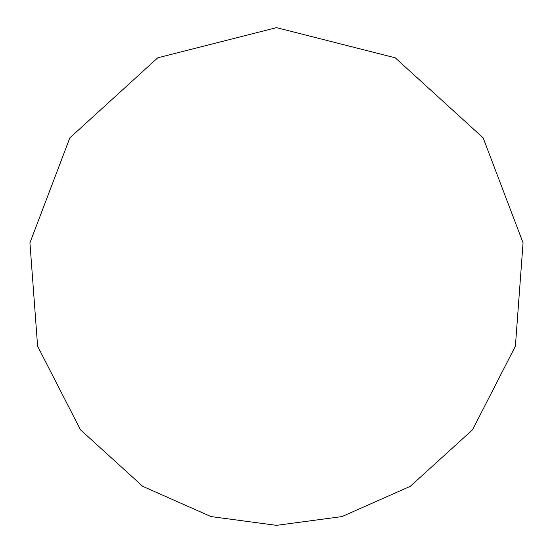<?xml version="1.0" encoding="UTF-8"?>
<svg xmlns="http://www.w3.org/2000/svg" width="553" height="553" viewBox="0 0 553 553"><rect width="100%" height="100%" fill="white"/><g stroke="black" fill="none" stroke-linecap="round" stroke-linejoin="round"><path stroke-width="0.83" d="M276.5 525.35L341.982 516.578L410.285 486.329L472.539 429.778L515.396 346.178L523.062 242.829L483.156 137.87L395.243 57.809L276.5 27.65L157.757 57.809L69.844 137.87L29.938 242.829L37.604 346.178L80.462 429.778L142.715 486.329L211.018 516.578L276.5 525.35"/></g></svg>
